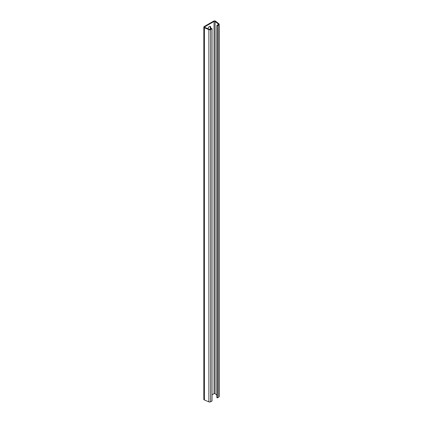 <?xml version="1.0" encoding="UTF-8"?>
<svg xmlns="http://www.w3.org/2000/svg" width="423" height="423" viewBox="0 0 423 423"><rect width="100%" height="100%" fill="white"/><g stroke="black" fill="none" stroke-linecap="round" stroke-linejoin="round"><path stroke-width="0.63" d="M212.05 28.732L211.563 28.452L210.168 29.261A0.682 0.397 0 0 1 209.279 29.298L204.801 27.421A0.682 0.397 0 0 1 204.521 27.098A0.682 0.397 0 0 1 204.716 26.823L214.059 21.43A0.682 0.397 0 0 1 215.027 21.43A0.682 0.397 0 0 1 215.096 21.478L218.353 24.063A0.682 0.397 0 0 1 218.48 24.296A0.682 0.397 0 0 1 218.284 24.576L216.883 25.38L217.369 25.66L218.765 24.851A1.369 0.788 0 0 0 219.167 24.296A1.369 0.788 0 0 0 218.903 23.831L215.651 21.245A1.369 0.788 0 0 0 215.508 21.15A1.369 0.788 0 0 0 213.573 21.15L204.235 26.543A1.369 0.788 0 0 0 203.833 27.098A1.369 0.788 0 0 0 204.399 27.738L208.877 29.621A1.369 0.788 0 0 0 210.649 29.541L212.05 28.732L212.05 400.962L210.649 401.771A1.369 0.788 0 0 1 208.877 401.85L204.399 399.973A1.369 0.788 0 0 1 203.833 399.333L203.833 27.098M216.883 395.13L215.096 393.707A0.682 0.397 0 0 0 215.027 393.66A0.682 0.397 0 0 0 214.059 393.66L212.05 394.823M217.369 25.66L217.369 397.89L218.765 397.086A1.369 0.788 0 0 0 219.167 396.525L219.167 24.296M210.76 28.917L210.76 27.336A1.935 1.121 120 0 0 210.358 26.448A1.935 1.121 120 0 0 208.92 26.908A1.935 1.121 120 0 0 208.026 28.775M216.883 25.38L216.883 397.615L217.369 397.89M210.083 26.363A1.935 1.121 -60 0 1 210.273 27.056L210.273 29.198M215.096 21.478L215.096 393.707M210.649 29.541L210.649 401.771M204.716 26.823L204.716 27.379M214.059 21.43L214.059 393.66M218.353 24.063L218.353 24.529M218.765 24.851L218.765 397.086M204.399 27.738L204.399 399.973M208.877 29.621L208.877 401.85M210.76 27.336L210.273 27.056"/></g></svg>
